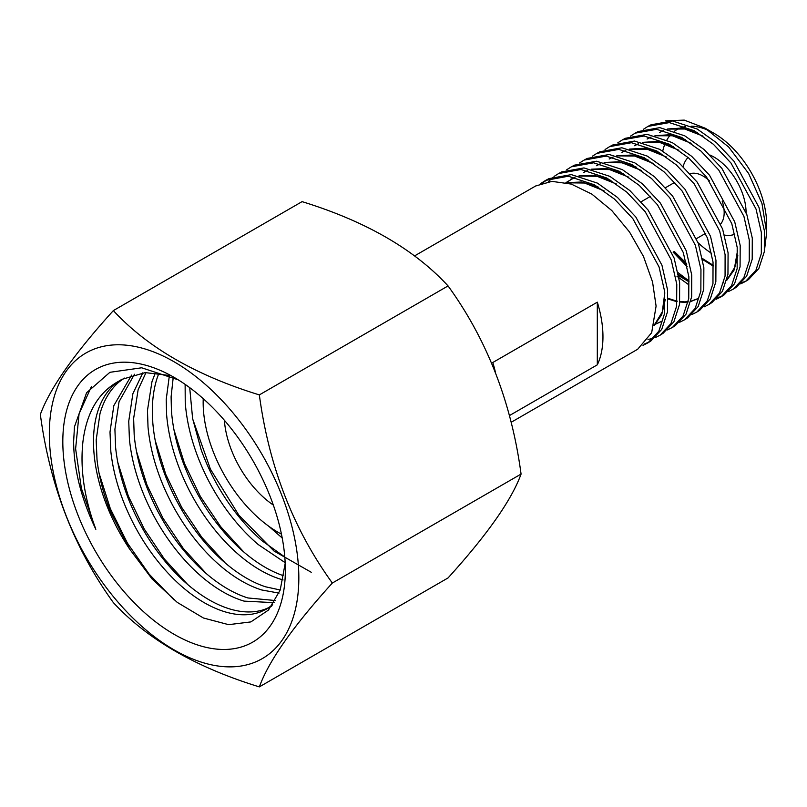<?xml version="1.0" encoding="UTF-8"?>
<svg xmlns="http://www.w3.org/2000/svg" width="807" height="807" viewBox="0 0 807 807"><rect width="100%" height="100%" fill="white"/><g stroke="black" fill="none" stroke-linecap="round" stroke-linejoin="round"><path stroke-width="1.21" d="M647.91 126.427L650.987 124.803L672.413 120.939L697.278 129.07L716.394 142.637L734.027 161.279L758.963 207.369L764.38 230.762L764.32 251.744L758.822 268.509L748.543 279.535L745.537 281.431L755.907 270.325L761.324 253.58L761.364 232.567L756.038 209.074L730.971 163.024L713.408 144.292L694.232 130.714L669.296 122.593L647.91 126.427L643.29 129.372M740.665 283.872L745.537 281.431M744.548 281.613A91.272 52.697 60 0 1 741.936 282.601M635.159 133.155L638.216 131.541L659.813 127.637L684.78 135.838L704.057 149.497L721.811 168.28L746.838 214.601L752.285 238.105L752.205 259.229L746.687 276.105L736.357 287.201L733.321 289.108L743.761 277.931L749.249 261.065L749.269 239.972L743.923 216.387L718.744 170.035L701.061 151.161L681.764 137.462L656.656 129.312L635.159 133.155L630.549 136.09M728.489 291.539L733.321 289.108M622.409 139.883L625.465 138.269L647.184 134.335L672.281 142.607L691.69 156.326L709.524 175.23L734.743 221.895L740.201 245.55L740.069 266.804L734.552 283.721L724.172 294.868L721.125 296.784L731.606 285.567L737.154 268.61L737.194 247.386L731.778 223.63L706.468 176.935L688.653 157.98L669.296 144.221L644.026 136.01L622.409 139.883L617.799 142.819M722.618 295.776L717.594 297.924M716.283 299.215L721.125 296.784M609.638 146.622L612.725 144.998L634.564 141.054L659.793 149.366L679.323 163.155L697.218 182.17L722.608 229.027L728.085 252.863L727.954 274.279L722.436 291.317L711.966 302.554L708.939 304.451L719.471 293.173L725.069 276.055L725.1 254.679L719.622 230.822L694.232 183.895L676.276 164.85L656.807 150.98L631.437 142.708L609.638 146.622L605.058 149.537M704.097 306.882L708.939 304.451M596.867 153.36L599.984 151.716L621.894 147.772L647.315 156.124L666.986 170.005L684.961 189.191L710.523 236.34L715.97 260.298L715.849 281.794L710.311 298.913L699.74 310.241L696.764 312.117L707.315 300.789L712.964 283.59L713.035 262.104L707.517 238.146L682.006 190.856L663.909 171.699L644.309 157.748L618.828 149.396L596.867 153.36L592.288 156.265M691.902 314.559L696.764 312.117M584.107 160.089L587.254 158.434L609.245 154.49L634.837 162.873L654.598 176.824L672.635 196.091L698.388 243.532L703.855 267.692L703.754 289.32L698.176 306.529L687.514 317.938L684.588 319.784L695.18 308.405L700.849 291.115L700.96 269.447L695.382 245.308L669.699 197.745L651.531 178.518L631.82 164.507L606.218 156.094L584.107 160.089L579.537 162.994M679.686 322.245L684.588 319.784M571.366 166.817L574.523 165.153L596.615 161.208L622.368 169.631L642.231 183.693L660.388 203.102L686.243 250.745L691.73 275.046L691.67 296.774L686.051 314.115L675.288 325.625L672.392 327.45L683.065 316.001L688.734 298.6L688.865 276.791L683.277 252.541L657.483 204.756L639.215 185.358L619.332 171.276L593.609 162.802L571.366 166.817L566.776 169.722M667.49 329.922L672.392 327.45M558.636 173.535L561.763 171.881L583.965 167.917L609.9 176.38L629.833 190.543L648.112 210.062L674.127 258.079L679.635 282.49L679.575 304.32L673.895 321.751L663.082 333.311L660.197 335.127L670.94 323.607L676.619 306.166L676.78 284.235L671.192 259.824L645.207 211.706L626.857 192.177L606.834 178.034L580.979 169.5L558.636 173.535L554.016 176.461M647.991 339.495L653.65 338.194M655.264 337.608L660.197 335.127M545.653 180.385L548.992 178.619L571.346 174.625L597.432 183.128L617.416 197.382L635.805 216.972L661.952 265.231L667.53 289.814L667.49 311.795L661.74 329.367L650.876 340.988L647.991 342.804L658.835 331.193L664.524 313.63L664.665 291.549L659.057 266.956L632.849 218.647L614.44 199.047L594.356 184.793L568.36 176.219L545.653 180.385L540.428 183.724M649.393 341.865L644.279 344.075M642.997 345.325L647.991 342.804M673.119 252.127L687.181 266.683M689.017 280.987L678.021 272.605M676.972 276.287L687.957 284.175M552.603 177.58L548.387 181.706M542.576 182.987L547.368 179.537M705.066 128.152L714.054 133.337A74.385 42.942 60 0 1 766.65 224.447L766.65 232.517L761.969 203.505L748.614 173.465L728.671 147.015L705.066 128.152L684.255 120.112L665.604 120.828M764.743 248.233L766.65 232.517M711.603 253.327A74.385 42.942 60 0 1 698.126 242.766M662.749 151.05A74.385 42.942 60 0 1 665.2 143.364M666.915 139.914A74.385 42.942 60 0 1 670.103 135.334M674.591 131.138A74.385 42.942 60 0 1 679.625 128.283M680.543 127.92A74.385 42.942 60 0 1 685.415 126.598M691.498 126.185A74.385 42.942 60 0 1 709.777 131.077M690.106 173.737A29.798 17.209 60 0 1 703.099 176.067A29.798 17.209 60 0 1 709.524 180.95M683.126 166.615A45.303 26.157 60 0 1 688.058 157.466M710.019 155.055A45.303 26.157 60 0 1 714.054 157.093A45.303 26.157 60 0 1 746.082 212.412M722.174 201.094A29.798 17.209 60 0 1 724.172 212.574A29.798 17.209 60 0 1 720.762 223.872M414.546 255.92L535.666 185.983L551.948 181.373L571.336 184.097L591.864 194.124L611.827 210.577L629.521 232.002L643.502 256.505L652.55 281.966L656.091 306.085L651.673 332.706L637.681 349.249L511.144 422.303M597.311 302.171A96.194 55.542 60 0 1 602.96 336.761A96.194 55.542 60 0 1 597.311 364.835L597.311 302.171L492.784 362.514A96.194 55.542 60 0 1 495.478 372.501M509.439 415.575L597.311 364.835M734.804 234.232A45.303 26.157 60 0 1 724.474 235.069M702.393 258.472L713.247 265.352M697.51 132.58L681.844 128.051L667.661 128.979M663.525 130.411L659.672 132.388L663.697 130.452M674.299 251.441L686.434 263.425M685.516 139.621L669.477 134.769L654.971 135.677M650.906 137.109L647.103 139.056L651.067 137.15M678.415 274.602L689.007 281.088M723.011 283.035L723.728 282.601M726.744 280.332L734.118 270.022L737.84 255.728M673.361 146.581L657.029 141.497L642.271 142.375M638.287 143.787L634.524 145.714L638.448 143.828M660.943 153.391L644.47 148.256L629.541 149.083M625.617 150.475L621.894 152.372L625.778 150.516M668.186 298.348L675.429 300.708M675.973 300.84L677.194 301.102M679.918 301.546L684.477 301.858M684.951 301.848L688.2 301.657M690.863 301.233L698.448 298.419M648.495 160.19L631.881 155.025L616.8 155.771M612.876 157.143L609.174 159.029L613.048 157.183M636.108 167.009L619.352 161.814L604.12 162.469M600.146 163.831L596.423 165.707L600.317 163.871M623.579 173.747L606.783 168.572L591.521 169.177M587.446 170.529L583.602 172.446L587.637 170.57M654.437 324.222L655.516 323.94M655.94 323.829L662.022 321.176M610.96 180.425L594.224 175.301L578.982 175.896M574.826 177.237L566.111 182.675M654.063 325.695L661.69 314.77L665.271 299.548M598.401 187.123L581.544 182.009L566.211 182.695M702.594 259.511L713.227 266.078M703.028 136.131L684.74 128.999L668.085 129.08M673.623 251.824L686.717 264.605M691.145 143.303L672.423 135.768L655.385 135.778M678.606 275.621L688.986 281.794M722.336 283.428L723.748 282.541M726.825 280.039L734.541 267.712L737.527 250.594M678.919 150.253L659.955 142.526L642.685 142.476M666.3 156.931L647.295 149.265L629.954 149.184M668.196 299.014L675.308 301.233M675.842 301.354L677.154 301.616M679.867 302.02L684.286 302.252M684.75 302.242L688.139 301.979M690.802 301.495L698.116 298.62M653.69 163.619L634.635 156.033L617.224 155.872M641.222 170.388L622.086 162.812L604.564 162.58M628.804 177.177L609.578 169.581L591.975 169.288M654.376 324.475L655.274 324.222M655.688 324.091L661.347 321.569M616.447 184.006L597.15 176.319L579.456 176.007M575.018 177.288L565.919 182.624M654.144 325.382L662.285 311.865L664.817 292.86M604.009 190.805L584.52 183.018L566.675 182.806M113.353 310.604L302.07 201.639C365.722 221.259 414.384 249.363 448.067 285.93C487.176 339.929 511.507 402.643 521.07 474.072C511.628 500.037 487.297 534.658 448.067 577.923L259.35 686.888C268.781 660.923 293.112 626.303 332.343 583.037C293.234 529.039 268.902 466.325 259.35 394.895C196 375.447 147.338 347.343 113.353 310.604C74.244 353.698 49.913 388.318 40.35 414.455C49.792 485.572 74.123 548.296 113.353 602.597C147.338 639.346 196 667.439 259.35 686.888M298.832 577.852A176.42 101.864 -120 0 0 174.08 361.778A176.42 101.864 -120 0 0 49.328 433.803A176.42 101.864 -120 0 0 174.08 649.877A176.42 101.864 -120 0 0 298.832 577.852M285.194 563.336L280.2 590.058L268.469 610.062L250.856 621.915L228.613 624.658L203.425 618.001L177.227 602.375L152.059 578.942L129.766 549.254L110.468 511.618C103.377 493.934 98.888 476.554 97.011 459.496L96.174 440.037L99.977 413.668C103.831 400.201 110.196 389.62 119.073 381.943L124.258 378.049M62.815 441.59A157.355 90.848 -120 0 0 174.08 634.302A157.355 90.848 -120 0 0 285.345 570.065A157.355 90.848 -120 0 0 174.08 377.353A157.355 90.848 -120 0 0 62.815 441.59M129.766 549.254A135.657 78.319 -120 0 1 93.501 441.59A135.657 78.319 -120 0 1 119.143 381.005C98.706 391.99 86.642 412.175 82.95 441.59C79.943 468.726 84.241 497.969 95.831 529.311C81.214 498.726 73.82 469.482 73.629 441.59L74.456 426.792L86.591 392.747L109.893 372.309L141.679 367.79L178.176 379.804M282.218 537.997L268.549 526.083M284.8 557.012L262.053 540.781C249.151 529.594 237.389 516.097 226.747 500.3C216.155 484.462 207.641 467.657 201.195 449.872L192.621 418.571L189.796 388.722M285.164 562.661L258.26 544.574C245.328 533.548 233.495 520.192 222.762 504.496C212.07 488.76 203.435 472.014 196.847 454.25C190.331 436.476 186.457 419.196 185.237 402.411L185.126 384.354M283.146 575.603C270.284 571.174 257.383 563.488 244.44 552.553C231.508 541.527 219.675 528.171 208.942 512.485C198.25 496.739 189.615 479.994 183.028 462.229C176.511 444.455 172.637 427.175 171.417 410.39L171.104 396.782L173.243 377.303M283.065 579.93L279.343 578.811C266.532 574.584 253.63 567.089 240.647 556.326C227.685 545.471 215.792 532.257 204.958 516.672C194.174 501.036 185.418 484.341 178.69 466.597C172.032 448.843 168.007 431.533 166.615 414.677L166.202 399.616L169.379 375.527M280.221 589.998L265.523 586.79C252.702 582.573 239.81 575.078 226.828 564.305C213.865 553.461 201.972 540.236 191.138 524.651C180.354 509.015 171.598 492.32 164.87 474.577C158.212 456.823 154.187 439.522 152.795 422.656L152.372 407.596C152.674 396.671 154.298 386.735 157.234 377.777L158.878 373.248M279.03 593.105L261.72 589.978C248.939 585.963 236.048 578.669 223.045 568.067C210.052 557.395 198.088 544.311 187.163 528.827C176.289 513.292 167.412 496.668 160.543 478.944C153.744 461.211 149.567 443.88 148.014 426.953L147.469 410.43L151.958 381.741L155.368 372.824M275.409 600.539L247.9 597.957C235.119 593.952 222.228 586.649 209.215 576.047C196.222 565.374 184.268 552.291 173.344 536.806C162.469 521.282 153.592 504.647 146.723 486.924C139.914 469.19 135.737 451.859 134.184 434.933L133.639 418.419L138.128 389.72L146.006 372.572M274.128 602.658L244.087 601.124C231.357 597.331 218.465 590.22 205.432 579.799C192.409 569.298 180.395 556.356 169.379 540.983C158.404 525.559 149.416 508.995 142.415 491.292C135.465 473.578 131.127 456.227 129.413 439.23L128.737 421.244L132.873 393.705L142.849 372.794M269.124 607.479L264.605 609.376C254.437 612.896 242.988 612.816 230.267 609.103C217.527 605.311 204.645 598.199 191.612 587.778C178.589 577.277 166.575 564.335 155.559 548.962C144.584 533.538 135.596 516.974 128.585 499.271C121.635 481.557 117.308 464.207 115.593 447.209L114.907 429.233L119.053 401.684L134.476 374.256M272.705 604.786L266.724 608.972L260.57 611.888C250.503 615.63 239.134 615.751 226.454 612.251C213.764 608.67 200.893 601.76 187.829 591.511C174.786 581.181 162.711 568.39 151.605 553.118C140.539 537.805 131.43 521.312 124.288 503.639C117.197 485.955 112.718 468.574 110.841 451.517L110.004 432.058L113.807 405.679L131.602 375.104M119.143 381.005L121.706 379.421L145.199 372.612L169.198 375.447M259.35 394.895L448.067 285.93M332.343 583.037L521.07 474.072M95.831 529.311L81.406 488.457L75.616 448.793L79.076 413.759L91.524 386.361M173.979 599.843L149.124 574.15L127.415 543.101L110.337 508.682L99.059 473.164M187.668 584.49L164.406 559.049L144.221 528.978L128.343 496.073L117.772 462.27M206.421 573.706L183.149 548.246L162.953 518.165L147.066 485.239L136.494 451.406M225.123 562.862L201.871 537.412L181.676 507.341L165.798 474.435L155.237 440.622M243.795 551.998L220.573 526.557L200.398 496.517L184.541 463.642L173.979 429.869M311.25 572.274L274.017 551.04L238.822 515.128L210.435 469.17L192.722 419.105M273.341 505.071A76.292 44.052 60 0 1 224.356 420.245M281.461 534.153A105.979 61.181 60 0 1 278.092 532.297A105.979 61.181 60 0 1 203.233 398.668M705.802 233.253L696.623 238.549M674.763 182.352L665.553 187.668M650.432 196.394L641.131 201.77M571.406 178.882L570.72 179.265M271.636 606.148L266.724 608.982"/></g></svg>
